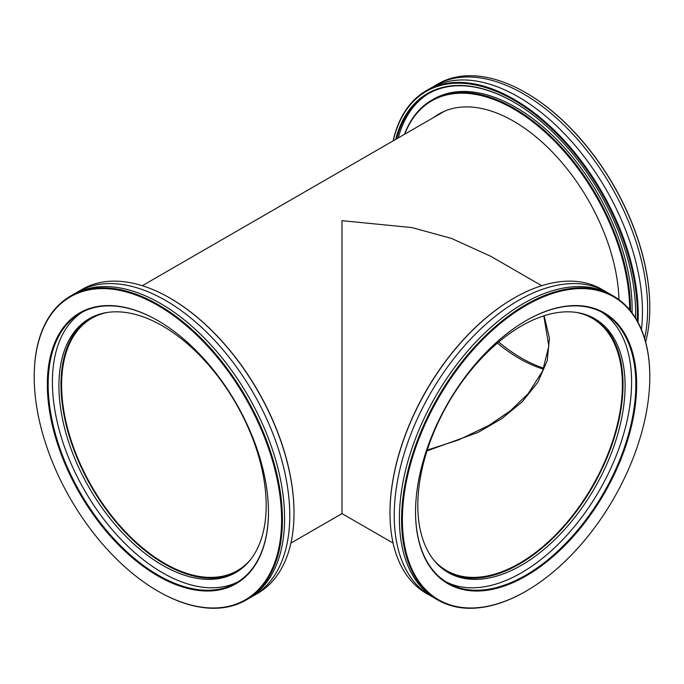 <?xml version="1.0" encoding="UTF-8"?>
<svg xmlns="http://www.w3.org/2000/svg" width="684" height="684" viewBox="0 0 684 684"><rect width="100%" height="100%" fill="white"/><g stroke="black" fill="none" stroke-linecap="round" stroke-linejoin="round"><path stroke-width="1.03" d="M544.113 315.752L549.406 338.093L547.243 360.665L537.846 382.271L522.166 401.85L501.663 418.711L477.962 432.468L426.996 450.893M433.519 559.709A145.683 84.115 120 0 0 446.541 570.576A145.683 84.115 120 0 0 519.378 563.36A145.683 84.115 120 0 0 614.548 434.981A145.683 84.115 120 0 0 592.216 318.24A145.683 84.115 120 0 0 576.304 312.4M497.379 343.103A145.683 84.115 -120 0 0 519.378 358.544A145.683 84.115 -120 0 0 543.412 369.138M107.696 312.4A145.683 84.115 -120 0 0 91.784 318.24A145.683 84.115 -120 0 0 69.452 434.981A145.683 84.115 -120 0 0 164.622 563.36A145.683 84.115 -120 0 0 237.459 570.576A145.683 84.115 -120 0 0 250.481 559.709M541.711 285.698L490.608 256.201L451.637 238.477L412.05 227.601L342 220.658L342 463.342C342 551.492 342 503.706 342 463.342M427.252 450.089L458.46 439.966L488.778 425.482L510.179 410.964L528.151 393.685L542.626 370.976L548.816 346.001L543.806 315.846M641.447 329.526A175.523 101.335 -120 0 0 518.344 96.871A175.523 101.335 -120 0 0 430.587 88.185L426.346 90.63A175.523 101.335 60 0 1 514.103 99.325A175.523 101.335 60 0 1 638.018 322.249M543.806 368.154A146.564 84.619 60 0 1 521.447 358.065A146.564 84.619 60 0 1 498.687 342M618.977 299.66A148.975 86.013 -120 0 0 513.693 121.239A148.975 86.013 -120 0 0 439.205 113.86A148.975 86.013 -120 0 0 434.169 117.186M395.643 139.433A172.453 99.565 60 0 1 513.693 102.07L513.693 102.07A172.453 99.565 60 0 1 635.633 313.281A172.453 99.565 60 0 1 635.564 317.966M635.547 317.94A171.864 99.231 -120 0 0 635.633 313.041M629.631 309.724A163.963 94.666 -120 0 0 513.693 108.995A163.963 94.666 -120 0 0 404.74 134.175M404.466 134.338A164.553 95.008 60 0 1 431.826 100.129A164.553 95.008 60 0 1 514.103 108.277A164.553 95.008 60 0 1 630.46 310.733M637.257 320.847A174.933 101.001 -120 0 0 513.693 100.044A174.933 101.001 -120 0 0 393.24 140.819M393.103 140.904A175.523 101.335 60 0 1 426.346 90.63M649.8 307.364A174.933 101.001 60 0 0 649.8 307.125A174.933 101.001 60 0 0 526.099 92.879A174.933 101.001 60 0 0 526.099 92.87L525.688 92.639A175.523 101.335 -120 0 0 437.922 83.944L435.751 85.192A175.523 101.335 -120 0 0 433.203 86.757M644.627 338.443A175.523 101.335 -120 0 0 523.516 93.888A175.523 101.335 -120 0 0 435.751 85.192M632.059 312.802A164.553 95.008 -120 0 0 515.762 107.328A164.553 95.008 -120 0 0 433.485 99.171L431.826 100.129M429.005 93.323A171.864 99.231 -120 0 0 398.285 137.903M513.898 102.19A171.864 99.231 -120 0 0 428.167 93.793A171.864 99.231 -120 0 0 396.634 138.861M645.636 342A175.523 101.335 -120 0 0 649.8 307.603A175.523 101.335 -120 0 0 525.688 92.639L526.099 92.879M442.103 112.313A148.975 86.013 -120 0 0 439.855 113.903M75.351 293.359A175.523 101.335 60 0 1 77.899 291.803A175.523 101.335 60 0 1 165.656 300.498A175.523 101.335 60 0 1 280.32 455.168A175.523 101.335 60 0 1 253.413 595.815A175.523 101.335 60 0 1 250.797 597.243M162.553 325.935A146.564 84.619 -120 0 0 89.271 318.676A146.564 84.619 -120 0 0 66.81 436.118A146.564 84.619 -120 0 0 162.553 565.266A146.564 84.619 -120 0 0 235.835 572.525A146.564 84.619 -120 0 0 258.296 455.091A146.564 84.619 -120 0 0 162.553 325.935M236.861 571.918A146.564 84.619 60 0 1 164.622 564.078A146.564 84.619 60 0 1 69.161 435.87A146.564 84.619 60 0 1 90.314 318.094M157.901 575.962A156.362 90.279 60 0 1 47.333 384.459A156.362 90.279 60 0 1 157.901 320.625L157.901 320.625A156.362 90.279 60 0 1 268.461 512.119A156.362 90.279 60 0 1 157.901 575.962M158.107 320.745A155.772 89.937 -120 0 0 80.421 313.144A155.772 89.937 -120 0 0 56.55 437.974A155.772 89.937 -120 0 0 158.312 575.244A155.772 89.937 -120 0 0 236.202 582.956A155.772 89.937 -120 0 0 268.461 511.88M253.413 595.815L257.654 593.37A175.523 101.335 -120 0 0 294.009 513.017A175.523 101.335 -120 0 0 169.897 298.053L170.307 298.284A174.933 101.001 60 0 1 170.316 298.292A174.933 101.001 60 0 1 294.009 512.538A174.933 101.001 60 0 1 294.009 512.778M170.316 298.292L169.897 298.053A175.523 101.335 -120 0 0 82.14 289.358L77.899 291.803M157.901 591.13A174.933 101.001 -120 0 0 281.594 519.703A174.933 101.001 -120 0 0 157.901 305.457A174.933 101.001 -120 0 0 34.2 376.875A174.933 101.001 -120 0 0 157.901 591.121A174.933 101.001 -120 0 0 157.901 591.13L158.312 591.361A175.523 101.335 60 0 0 246.078 600.056L248.249 598.808A175.523 101.335 60 0 0 275.148 458.152A175.523 101.335 60 0 0 160.483 303.482A175.523 101.335 60 0 0 72.726 294.787L70.555 296.044A175.523 101.335 60 0 1 158.312 304.739A175.523 101.335 60 0 1 272.976 459.409A175.523 101.335 60 0 1 246.078 600.056M238.288 581.682A155.772 89.937 60 0 1 162.553 572.79A155.772 89.937 60 0 1 61.372 437.452A155.772 89.937 60 0 1 82.576 311.972M34.2 376.636A175.523 101.335 60 0 1 34.2 376.397A175.523 101.335 60 0 1 70.555 296.044M433.203 597.243A175.523 101.335 -60 0 1 430.587 595.815A175.523 101.335 -60 0 1 421.994 409.092A175.523 101.335 -60 0 1 586.231 284.638A175.523 101.335 -60 0 1 606.101 291.803A175.523 101.335 -60 0 1 608.649 293.359M578.125 312.699A146.564 84.619 120 0 0 441 416.616A146.564 84.619 120 0 0 448.165 572.525A146.564 84.619 120 0 0 464.761 578.51A146.564 84.619 120 0 0 601.894 474.593A146.564 84.619 120 0 0 594.729 318.676A146.564 84.619 120 0 0 578.125 312.699M593.686 318.094A146.564 84.619 -60 0 1 599.364 474.32A146.564 84.619 -60 0 1 462.692 577.313A146.564 84.619 -60 0 1 447.139 571.918M465.624 590.087A156.362 90.279 -60 0 1 415.539 512.119A156.362 90.279 -60 0 1 526.099 320.625A156.362 90.279 -60 0 1 586.573 306.492A156.362 90.279 -60 0 1 618.661 464.675A156.362 90.279 -60 0 1 465.624 590.087M415.539 511.88A155.772 89.937 120 0 0 447.798 582.956A155.772 89.937 120 0 0 465.445 589.317A155.772 89.937 120 0 0 611.197 478.86A155.772 89.937 120 0 0 603.579 313.144A155.772 89.937 120 0 0 585.931 306.791A155.772 89.937 120 0 0 525.893 320.745M606.101 291.803L601.86 289.358A175.523 101.335 120 0 0 581.99 282.193A175.523 101.335 120 0 0 514.103 298.053A175.523 101.335 120 0 0 389.991 513.017A175.523 101.335 120 0 0 426.346 593.37L430.587 595.815M458.442 606.93A174.933 101.001 120 0 0 526.099 591.121A174.933 101.001 120 0 0 649.8 376.875A174.933 101.001 120 0 0 593.755 289.648A174.933 101.001 120 0 0 422.541 429.954A174.933 101.001 120 0 0 458.442 606.93M525.893 591.241A175.523 101.335 -60 0 1 525.688 591.361A175.523 101.335 -60 0 1 457.801 607.221A175.523 101.335 -60 0 1 437.922 600.056A175.523 101.335 -60 0 1 429.338 413.333A175.523 101.335 -60 0 1 593.567 288.879A175.523 101.335 -60 0 1 613.445 296.044A175.523 101.335 -60 0 1 649.8 376.397A175.523 101.335 -60 0 1 649.8 376.636M601.424 311.972A155.772 89.937 -60 0 1 605.998 478.304A155.772 89.937 -60 0 1 461.204 586.863A155.772 89.937 -60 0 1 445.711 581.682M437.922 600.056L435.751 598.808A175.523 101.335 -60 0 1 427.167 412.076A175.523 101.335 -60 0 1 591.395 287.631A175.523 101.335 -60 0 1 611.274 294.787L613.445 296.044M389.991 512.778A174.933 101.001 -60 0 1 389.991 512.538A174.933 101.001 -60 0 1 513.684 298.292A174.933 101.001 -60 0 1 513.898 298.173M393.103 543.096L342 513.599L290.897 543.096M142.289 285.698L444.6 111.167M649.8 307.125L649.8 307.603M294.009 512.538L294.009 513.017M34.2 376.875L34.2 376.397M649.8 376.875L649.8 376.397M389.991 512.538L389.991 513.017"/></g></svg>
